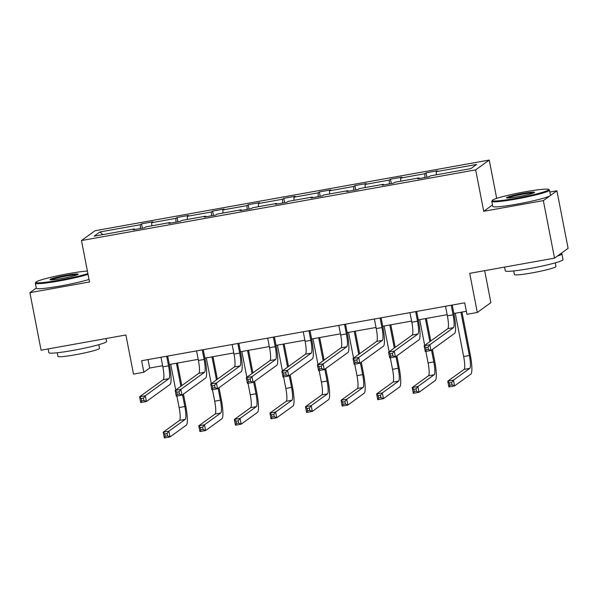 <?xml version="1.0" encoding="UTF-8"?>
<svg xmlns="http://www.w3.org/2000/svg" width="598" height="598" viewBox="0 0 598 598"><rect width="100%" height="100%" fill="white"/><g stroke="black" fill="none" stroke-linecap="round" stroke-linejoin="round"><path stroke-width="0.9" d="M492.483 204.957L483.722 211.296L543.343 200.607L556.917 190.792L568.1 248.32L554.525 258.142L469.714 273.346L477.316 312.462L490.891 302.64L484.672 270.662M543.343 200.607L554.525 258.142M36.284 288.042L29.9 292.661L41.083 350.189L125.894 334.985L133.504 374.101L143.871 372.24L149.687 368.032L162.626 365.714M489.246 160.055L95.045 230.731L81.47 240.546L475.672 169.877L489.246 160.055L496.691 198.372M556.917 190.792L549.883 192.048M140.41 228.533L140.291 224.736L141.517 223.846L142.361 228.182M102.819 234.603L99.933 231.964L140.291 224.736M151.787 225.827L151.69 222.688L152.916 221.798L141.517 223.846M151.69 222.688L175.857 218.36L177.083 217.47L177.927 221.806M187.353 219.451L187.256 216.312L188.482 215.422L177.083 217.47M187.256 216.312L211.423 211.984L212.649 211.094L213.493 215.43M222.919 213.075L222.822 209.935L224.048 209.046L212.649 211.094M222.822 209.935L246.989 205.607L248.215 204.718L249.06 209.053M258.486 206.699L258.388 203.559L259.614 202.67L248.215 204.718M258.388 203.559L282.555 199.231L283.788 198.342L284.626 202.677M294.052 200.323L293.954 197.183L295.188 196.294L283.788 198.342M293.954 197.183L318.121 192.848L319.354 191.965L320.199 196.301M329.618 193.946L329.52 190.807L330.754 189.917L319.354 191.965M329.52 190.807L353.687 186.471L354.92 185.589L355.765 189.925M365.191 187.57L365.086 184.431L366.32 183.541L354.92 185.589M365.086 184.431L389.261 180.095L390.487 179.206L391.331 183.549M400.757 181.194L400.66 178.054L401.886 177.165L390.487 179.206M400.66 178.054L424.827 173.719L426.053 172.829L426.897 177.172M436.323 174.818L436.226 171.678L437.452 170.789L426.053 172.829M436.226 171.678L476.576 164.443L470.783 168.636L430.425 175.872L429.2 176.761L417.8 178.802L419.026 177.912L394.859 182.248L393.634 183.138L382.234 185.178L383.46 184.289L359.293 188.624L358.067 189.514L346.661 191.554L347.894 190.672L323.727 195L322.494 195.89L311.095 197.938L312.328 197.048L288.161 201.376L286.928 202.266L275.529 204.314L276.762 203.425L252.595 207.753L251.362 208.642L239.962 210.69L241.188 209.801L217.022 214.129L215.796 215.018L204.396 217.067L205.622 216.177L181.456 220.505L180.23 221.395L168.83 223.443L170.056 222.553L145.89 226.881L144.664 227.771L133.264 229.819L134.49 228.929L94.133 236.165L99.933 231.964M477.316 312.462L466.941 314.324L464.706 302.82L141.636 360.736L143.871 372.24M170.31 223.174L170.056 222.553M175.976 222.157L175.857 218.36M205.876 216.797L205.622 216.177M211.543 215.781L211.423 211.984M241.443 210.421L241.188 209.801M247.109 209.405L246.989 205.607M277.009 204.045L276.762 203.425M282.675 203.028L282.555 199.231M312.575 197.669L312.328 197.048M318.241 196.652L318.121 192.848M348.141 191.293L347.894 190.672M353.807 190.276L353.687 186.471M383.707 184.917L383.46 184.289M389.373 183.9L389.261 180.095M419.28 178.54L419.026 177.912M424.946 177.524L424.827 173.719M483.722 211.296L475.672 169.877M29.9 292.661L89.521 281.972L81.47 240.546M169.339 364.511L198.192 359.338M204.905 358.135L233.758 352.962M240.471 351.759L269.332 346.586M276.037 345.382L304.898 340.21M311.603 339.006L340.464 333.834M347.176 332.63L376.03 327.457M382.742 326.254L411.596 321.081M418.308 319.878L447.162 314.705M453.875 313.502L466.35 311.266M148.05 359.585L149.687 368.032M134.737 229.55L134.49 228.929M445.525 306.258L447.386 315.834A11.758 2.048 -100.2 0 1 447.782 328.668L424.139 345.771L429.835 344.754L430.956 350.503L454.6 333.4A17.641 3.072 79.8 0 0 454.002 314.152L452.23 305.055M451.221 305.234L453.082 314.81A11.758 2.048 -100.2 0 1 453.486 327.644L429.835 344.754L427.989 347.132L425.709 347.535L426.157 349.837L428.437 349.434L427.989 347.132M428.437 349.434L430.956 350.503L425.26 351.527L424.139 345.771L425.709 347.535M425.26 351.527L426.157 349.837M455.25 313.255L463.667 356.55A11.758 2.048 -100.2 0 1 464.07 369.385L447.76 381.18L453.463 380.156L454.577 385.912L470.888 374.109A17.641 3.072 79.8 0 0 470.282 354.861L461.962 312.051M460.953 312.231L469.37 355.526A11.758 2.048 -100.2 0 1 469.766 368.361L453.463 380.156L451.61 382.533L449.33 382.944L449.778 385.247L452.058 384.835L451.61 382.533M452.058 384.835L454.577 385.912L448.881 386.936L447.76 381.18L449.33 382.944M448.881 386.936L449.778 385.247M516.037 198.297A28.697 2.362 -11 0 0 548.545 189.409A28.697 2.362 -11 0 0 524.992 191.816A28.697 2.362 -11 0 0 492.401 200.323A28.697 2.362 -11 0 0 516.037 198.297M548.545 189.409L549.375 189.962A29.399 2.422 169 0 1 549.51 190.134A29.399 2.422 169 0 1 516.059 199.067A29.399 2.422 169 0 1 491.788 201.354A29.399 2.422 169 0 1 491.848 201.137L492.401 200.323M518.272 196.675A14.352 1.181 169 0 1 506.491 197.878A14.352 1.181 169 0 1 522.749 193.438A14.352 1.181 169 0 1 534.567 192.421A14.352 1.181 169 0 1 518.272 196.675M533.633 192.96A13.642 1.121 -11 0 0 522.772 194.208A13.642 1.121 -11 0 0 507.56 198.028M560.969 253.477A29.399 2.422 169 0 1 561.896 253.881L563.017 259.629A29.399 2.422 169 0 1 529.566 268.562A29.399 2.422 169 0 1 505.295 270.849L504.563 267.097M561.896 253.881A29.399 2.422 169 0 1 557.276 256.146M555.258 262.851L555.968 266.491A21.169 1.742 169 0 1 531.884 272.92A21.169 1.742 169 0 1 514.4 274.572L513.697 270.931M549.51 190.134L550.496 195.195A29.399 2.422 169 0 1 517.046 204.127A29.399 2.422 169 0 1 492.767 206.422L491.788 201.354M87.398 271.036A28.697 2.362 -11 0 0 68.546 273.645A28.697 2.362 -11 0 0 35.955 282.151A28.697 2.362 -11 0 0 59.591 280.126A28.697 2.362 -11 0 0 87.891 273.57M88.041 274.362A29.399 2.422 169 0 1 59.613 280.896A29.399 2.422 169 0 1 35.342 283.183A29.399 2.422 169 0 1 35.402 282.974L35.955 282.151M61.833 278.504A14.352 1.181 169 0 1 50.053 279.707A14.352 1.181 169 0 1 66.303 275.267A14.352 1.181 169 0 1 78.121 274.25A14.352 1.181 169 0 1 61.833 278.504M77.194 274.788A13.642 1.121 -11 0 0 66.333 276.037A13.642 1.121 -11 0 0 51.114 279.857M106.01 338.55L106.571 341.458A29.399 2.422 169 0 1 73.128 350.391A29.399 2.422 169 0 1 48.849 352.678L48.117 348.926M98.812 344.68L99.522 348.328A21.169 1.742 169 0 1 75.438 354.756A21.169 1.742 169 0 1 57.961 356.401L57.251 352.76M89.027 279.423A29.399 2.422 169 0 1 60.6 285.956A29.399 2.422 169 0 1 36.321 288.251L35.342 283.183M409.951 312.634L411.813 322.21A11.758 2.048 -100.2 0 1 412.216 335.044L388.573 352.147L394.269 351.131L395.39 356.879L419.034 339.776A17.641 3.072 79.8 0 0 418.436 320.528L416.664 311.431M415.655 311.61L417.516 321.186A11.758 2.048 -100.2 0 1 417.92 334.02L394.269 351.131L392.423 353.508L390.143 353.911L390.584 356.214L392.864 355.81L392.423 353.508M392.864 355.81L395.39 356.879L389.687 357.903L388.573 352.147L390.143 353.911M389.687 357.903L390.584 356.214M374.385 319.011L376.247 328.586A11.758 2.048 -100.2 0 1 376.65 341.421L353.007 358.523L358.703 357.507L359.824 363.255L383.468 346.152A17.641 3.072 79.8 0 0 382.87 326.904L381.098 317.807M380.089 317.986L381.95 327.562A11.758 2.048 -100.2 0 1 382.354 340.397L358.703 357.507L356.856 359.884L354.569 360.295L355.018 362.59L357.298 362.186L356.856 359.884M357.298 362.186L359.824 363.255L354.121 364.279L353.007 358.523L354.569 360.295M354.121 364.279L355.018 362.59M425.866 351.415L428.101 362.926A11.758 2.048 -100.2 0 1 428.504 375.761L412.194 387.556L417.89 386.532L419.011 392.288L435.322 380.485A17.641 3.072 79.8 0 0 434.716 361.237L432.421 349.441M430.777 340.972L426.396 318.428M425.387 318.607L429.857 341.637M431.509 350.107L433.797 361.902A11.758 2.048 -100.2 0 1 434.2 374.737L417.89 386.532L416.044 388.909L413.764 389.32L414.212 391.623L416.492 391.212L416.044 388.909M419.684 319.631L424.692 345.375M416.492 391.212L419.011 392.288L413.315 393.312L412.194 387.556L413.764 389.32M413.315 393.312L414.212 391.623M390.3 357.798L392.535 369.302A11.758 2.048 -100.2 0 1 392.938 382.137L376.628 393.933L382.324 392.908L383.445 398.664L399.756 386.861A17.641 3.072 79.8 0 0 399.15 367.613L396.855 355.817M395.211 347.348L390.83 324.804M389.814 324.983L394.291 348.014M395.943 356.483L398.231 368.278A11.758 2.048 -100.2 0 1 398.634 381.113L382.324 392.908L380.478 395.285L378.198 395.697L378.639 397.999L380.919 397.588L380.478 395.285M384.118 326.007L389.119 351.751M380.919 397.588L383.445 398.664L377.742 399.688L376.628 393.933L378.198 395.697M377.742 399.688L378.639 397.999M338.819 325.387L340.681 334.962A11.758 2.048 -100.2 0 1 341.084 347.797L317.441 364.907L323.137 363.883L324.258 369.631L347.901 352.528A17.641 3.072 79.8 0 0 347.296 333.28L345.532 324.183M344.523 324.363L346.384 333.938A11.758 2.048 -100.2 0 1 346.78 346.773L323.137 363.883L321.283 366.26L319.003 366.671L319.452 368.966L321.731 368.562L321.283 366.26M321.731 368.562L324.258 369.631L318.555 370.655L317.441 364.907L319.003 366.671M318.555 370.655L319.452 368.966M354.726 364.175L356.969 375.679A11.758 2.048 -100.2 0 1 357.365 388.513L341.062 400.309L346.758 399.285L347.879 405.04L364.189 393.245A17.641 3.072 79.8 0 0 363.584 373.989L361.289 362.194M359.645 353.724L355.264 331.18M354.248 331.359L358.725 354.39M360.37 362.859L362.665 374.654A11.758 2.048 -100.2 0 1 363.068 387.489L346.758 399.285L344.904 401.662L342.624 402.073L343.073 404.375L345.352 403.964L344.904 401.662M348.552 332.383L353.553 358.127M345.352 403.964L347.879 405.04L342.176 406.064L341.062 400.309L342.624 402.073M342.176 406.064L343.073 404.375M303.253 331.763L305.115 341.338A11.758 2.048 -100.2 0 1 305.518 354.173L281.867 371.283L287.571 370.259L288.692 376.007L312.335 358.905A17.641 3.072 79.8 0 0 311.73 339.657L309.966 330.559M308.957 330.739L310.818 340.314A11.758 2.048 -100.2 0 1 311.214 353.149L287.571 370.259L285.717 372.636L283.437 373.047L283.886 375.342L286.165 374.939L285.717 372.636M286.165 374.939L288.692 376.007L282.989 377.032L281.867 371.283L283.437 373.047M282.989 377.032L283.886 375.342M319.16 370.551L321.395 382.055A11.758 2.048 -100.2 0 1 321.799 394.889L305.496 406.685L311.192 405.661L312.313 411.417L328.616 399.621A17.641 3.072 79.8 0 0 328.018 380.365L325.723 368.57M324.079 360.101L319.691 337.556M318.682 337.735L323.159 360.766M324.804 369.235L327.099 381.031A11.758 2.048 -100.2 0 1 327.502 393.865L311.192 405.661L309.338 408.038L307.058 408.449L307.507 410.751L309.786 410.34L309.338 408.038M312.986 338.76L317.986 364.503M309.786 410.34L312.313 411.417L306.61 412.441L305.496 406.685L307.058 408.449M306.61 412.441L307.507 410.751M267.687 338.139L269.549 347.715A11.758 2.048 -100.2 0 1 269.952 360.549L246.301 377.659L252.005 376.635L253.118 382.384L276.769 365.281A17.641 3.072 79.8 0 0 276.164 346.033L274.4 336.936M273.383 337.115L275.244 346.691A11.758 2.048 -100.2 0 1 275.648 359.525L252.005 376.635L250.151 379.012L247.871 379.424L248.32 381.718L250.599 381.315L250.151 379.012M250.599 381.315L253.118 382.384L247.423 383.408L246.301 377.659L247.871 379.424M247.423 383.408L248.32 381.718M283.594 376.927L285.829 388.431A11.758 2.048 -100.2 0 1 286.233 401.265L269.922 413.061L275.626 412.037L276.747 417.793L293.05 405.997A17.641 3.072 79.8 0 0 292.452 386.742L290.157 374.946M288.513 366.477L284.125 343.932M283.116 344.112L287.593 367.142M289.238 375.611L291.532 387.407A11.758 2.048 -100.2 0 1 291.936 400.241L275.626 412.037L273.772 414.414L271.492 414.825L271.941 417.127L274.22 416.716L273.772 414.414M277.42 345.136L282.42 370.88M274.22 416.716L276.747 417.793L271.044 418.817L269.922 413.061L271.492 414.825M271.044 418.817L271.941 417.127M232.121 344.515L233.982 354.091A11.758 2.048 -100.2 0 1 234.386 366.925L210.735 384.036L216.439 383.012L217.552 388.767L241.203 371.657A17.641 3.072 79.8 0 0 240.598 352.409L238.826 343.312M237.817 343.491L239.678 353.067A11.758 2.048 -100.2 0 1 240.082 365.901L216.439 383.012L214.585 385.389L212.305 385.8L212.753 388.095L215.033 387.691L214.585 385.389M215.033 387.691L217.552 388.767L211.856 389.784L210.735 384.036L212.305 385.8M211.856 389.784L212.753 388.095M248.028 383.303L250.263 394.807A11.758 2.048 -100.2 0 1 250.667 407.642L234.356 419.437L240.06 418.413L241.173 424.169L257.484 412.373A17.641 3.072 79.8 0 0 256.878 393.118L254.591 381.322M252.939 372.853L248.559 350.308M247.55 350.488L252.027 373.518M253.672 381.987L255.966 393.783A11.758 2.048 -100.2 0 1 256.37 406.618L240.06 418.413L238.206 420.79L235.926 421.201L236.374 423.504L238.654 423.092L238.206 420.79M241.846 351.512L246.854 377.256M238.654 423.092L241.173 424.169L235.477 425.193L234.356 419.437L235.926 421.201M235.477 425.193L236.374 423.504M196.555 350.891L198.416 360.467A11.758 2.048 -100.2 0 1 198.813 373.302L175.169 390.412L180.873 389.388L181.986 395.143L205.637 378.033A17.641 3.072 79.8 0 0 205.032 358.785L203.26 349.688M202.251 349.867L204.112 359.45A11.758 2.048 -100.2 0 1 204.516 372.277L180.873 389.388L179.019 391.765L176.739 392.176L177.187 394.478L179.467 394.067L179.019 391.765M179.467 394.067L181.986 395.143L176.29 396.16L175.169 390.412L176.739 392.176M176.29 396.16L177.187 394.478M212.462 389.679L214.697 401.183A11.758 2.048 -100.2 0 1 215.101 414.018L198.79 425.813L204.494 424.789L205.607 430.545L221.918 418.75A17.641 3.072 79.8 0 0 221.312 399.494L219.025 387.698M217.373 379.229L212.993 356.685M211.984 356.864L216.461 379.894M218.106 388.364L220.4 400.159A11.758 2.048 -100.2 0 1 220.797 412.994L204.494 424.789L202.64 427.174L200.36 427.577L200.808 429.88L203.088 429.469L202.64 427.174M206.28 357.888L211.288 383.632M203.088 429.469L205.607 430.545L199.911 431.569L198.79 425.813L200.36 427.577M199.911 431.569L200.808 429.88M160.982 357.268L162.85 366.843A11.758 2.048 -100.2 0 1 163.247 379.678L139.603 396.788L145.299 395.764L146.42 401.52L170.064 384.409A17.641 3.072 79.8 0 0 169.466 365.161L167.694 356.064M166.685 356.244L168.546 365.827A11.758 2.048 -100.2 0 1 168.95 378.654L145.299 395.764L143.453 398.141L141.173 398.552L141.621 400.854L143.901 400.443L143.453 398.141M143.901 400.443L146.42 401.52L140.717 402.536L139.603 396.788L141.173 398.552M140.717 402.536L141.621 400.854M176.896 396.055L179.131 407.559A11.758 2.048 -100.2 0 1 179.535 420.394L163.224 432.19L168.928 431.165L170.041 436.921L186.352 425.126A17.641 3.072 79.8 0 0 185.746 405.87L183.451 394.082M181.807 385.605L177.427 363.061M176.417 363.24L180.888 386.271M182.54 394.74L184.827 406.535A11.758 2.048 -100.2 0 1 185.231 419.37L168.928 431.165L167.074 433.55L164.794 433.954L165.242 436.256L167.522 435.845L167.074 433.55M170.714 364.264L175.722 390.008M167.522 435.845L170.041 436.921L164.345 437.945L163.224 432.19L164.794 433.954M164.345 437.945L165.242 436.256M453.082 314.81L447.386 315.834M453.486 327.644L447.782 328.668M469.37 355.526L463.667 356.55M469.766 368.361L464.07 369.385M417.516 321.186L411.813 322.21M417.92 334.02L412.216 335.044M381.95 327.562L376.247 328.586M382.354 340.397L376.65 341.421M433.797 361.902L428.101 362.926M434.2 374.737L428.504 375.761M398.231 368.278L392.535 369.302M398.634 381.113L392.938 382.137M346.384 333.938L340.681 334.962M346.78 346.773L341.084 347.797M362.665 374.654L356.969 375.679M363.068 387.489L357.365 388.513M310.818 340.314L305.115 341.338M311.214 353.149L305.518 354.173M327.099 381.031L321.395 382.055M327.502 393.865L321.799 394.889M275.244 346.691L269.549 347.715M275.648 359.525L269.952 360.549M291.532 387.407L285.829 388.431M291.936 400.241L286.233 401.265M239.678 353.067L233.982 354.091M240.082 365.901L234.386 366.925M255.966 393.783L250.263 394.807M256.37 406.618L250.667 407.642M204.112 359.45L198.416 360.467M204.516 372.277L198.813 373.302M220.4 400.159L214.697 401.183M220.797 412.994L215.101 414.018M168.546 365.827L162.85 366.843M168.95 378.654L163.247 379.678M184.827 406.535L179.131 407.559M185.231 419.37L179.535 420.394"/></g></svg>
